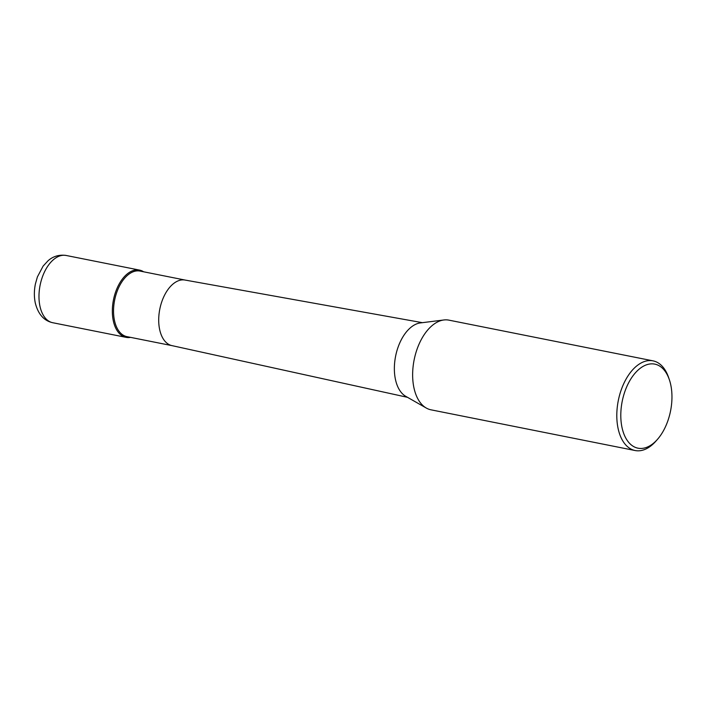<?xml version="1.0" encoding="UTF-8"?>
<svg xmlns="http://www.w3.org/2000/svg" width="706" height="706" viewBox="0 0 706 706"><rect width="100%" height="100%" fill="white"/><g stroke="black" fill="none" stroke-linecap="round" stroke-linejoin="round"><path stroke-width="1.06" d="M113.348 320.983A34.294 19.715 -78.7 0 1 118.467 285.321A34.294 19.715 -78.7 0 1 139.514 270.098A34.294 19.715 -78.7 0 1 143.645 271.792A34.294 19.715 101.3 0 0 120.188 282.259A34.294 19.715 101.3 0 0 113.348 320.983A34.294 19.715 101.3 0 0 130.566 337.371A34.294 19.715 -78.7 0 1 126.1 337.353A34.294 19.715 -78.7 0 1 113.348 320.983M185.096 280.061L140.035 271.078A33.429 19.221 101.3 0 0 119.517 285.921A33.429 19.221 101.3 0 0 114.522 320.692A33.429 19.221 101.3 0 0 126.956 336.647L172.017 345.64M172.123 345.658A33.429 19.221 -78.7 0 1 171.911 345.613A33.429 19.221 -78.7 0 1 159.688 329.702A33.429 19.221 -78.7 0 1 164.604 295.082A33.429 19.221 -78.7 0 1 184.99 280.044A33.429 19.221 -78.7 0 1 185.201 280.088M653.032 360.854L448.866 320.136A45.722 26.29 101.3 0 0 443.845 319.977L420.379 322.924A38.098 21.912 101.3 0 0 395.484 379.607A38.098 21.912 -78.7 0 0 405.738 396.313L426.283 408.042A45.722 26.29 101.3 0 0 430.978 409.815L635.144 450.534A45.722 26.29 -78.7 0 1 618.147 428.71A45.722 26.29 -78.7 0 1 624.969 381.152A45.722 26.29 -78.7 0 1 653.032 360.854A45.722 26.29 -78.7 0 1 668.564 377.41L669.332 379.643A42.863 24.648 -78.7 0 1 670.7 384.576A42.863 24.648 -78.7 0 1 657.401 439.441A42.863 24.648 -78.7 0 1 622.057 427.73A42.863 24.648 -78.7 0 1 636.733 371.382A42.863 24.648 -78.7 0 1 669.332 379.643M443.845 319.977A45.722 26.29 101.3 0 0 413.981 387.991A45.722 26.29 101.3 0 0 426.283 408.042M657.401 439.441L655.848 441.206A45.722 26.29 -78.7 0 1 635.144 450.534M66.143 255.466A34.294 19.715 101.3 0 0 45.105 270.689A34.294 19.715 101.3 0 0 39.986 306.351A34.294 19.715 101.3 0 0 52.729 322.721C43.984 320.806 38.168 314.249 35.3 303.033C34.02 296.935 34.056 290.59 35.397 283.997L37.4 276.902L43.11 266.109L48.043 260.761C50.514 258.546 56.542 254.054 66.143 255.466L139.514 270.098M126.1 337.353L52.729 322.721M184.99 280.044L422.391 322.668M171.911 345.613L407.503 397.319"/></g></svg>
